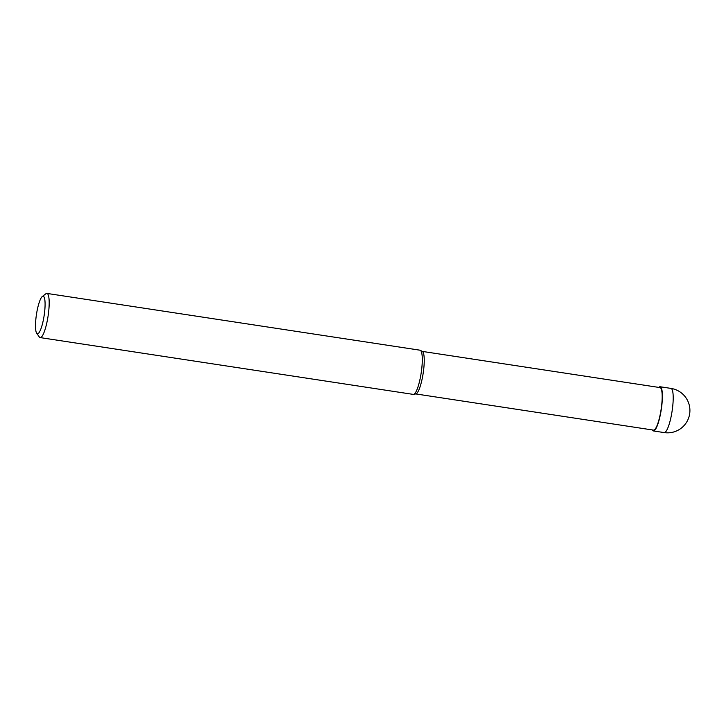 <?xml version="1.0" encoding="UTF-8"?>
<svg xmlns="http://www.w3.org/2000/svg" width="726" height="726" viewBox="0 0 726 726"><rect width="100%" height="100%" fill="white"/><g stroke="black" fill="none" stroke-linecap="round" stroke-linejoin="round"><path stroke-width="1.09" d="M420.39 350.34L422.387 351.484A21.517 4.401 98.7 0 1 423.34 372.102A21.517 4.401 98.7 0 1 415.934 393.882L413.693 394.372M422.233 351.393L659.988 387.584A21.517 4.401 98.7 0 1 661.277 408.321A21.517 4.401 98.7 0 1 653.518 430.119L415.753 393.928M420.363 350.322A22.352 4.574 98.7 0 1 421.352 371.757A22.352 4.574 98.7 0 1 413.294 394.399L40.175 337.599A22.352 4.574 98.7 0 1 39.304 336.973L36.699 333.261A19.003 3.884 98.7 0 1 36.3 315.474A19.003 3.884 98.7 0 1 42.289 296.526A19.003 3.884 98.7 0 1 44.286 314.549A19.003 3.884 98.7 0 1 36.699 333.261M42.289 296.526L45.883 293.749A22.352 4.574 98.7 0 1 46.9 293.413A22.352 4.574 98.7 0 1 48.243 314.957A22.352 4.574 98.7 0 1 40.175 337.599M46.9 293.413L420.018 350.204A22.352 4.574 98.7 0 1 421.361 371.757M658.763 387.394A22.352 4.574 98.7 0 1 660.115 386.749A22.352 4.574 98.7 0 1 661.45 408.302A22.352 4.574 98.7 0 1 653.391 430.945A22.352 4.574 98.7 0 1 652.284 429.928M672.267 409.945A22.352 4.574 98.7 0 1 664.199 432.587L664.199 432.587A22.352 22.352 0 0 0 689.7 413.602A22.352 22.352 0 0 0 670.933 388.401L670.933 388.401A22.352 4.574 98.7 0 1 672.267 409.945M660.115 386.749L670.933 388.401M653.391 430.945L664.199 432.587"/></g></svg>
